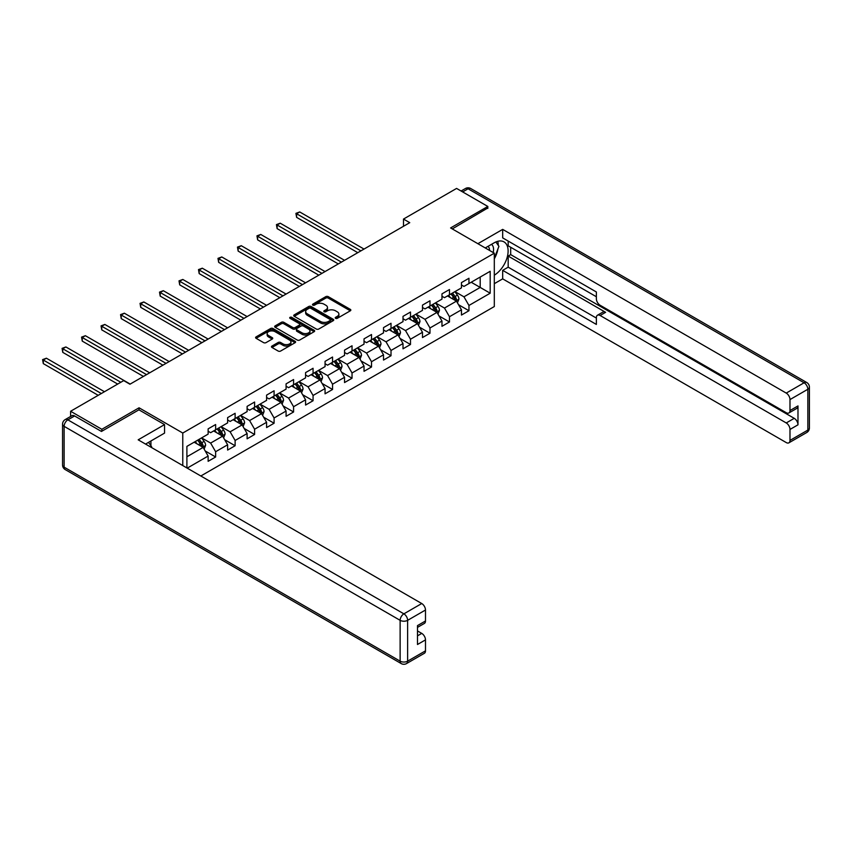 <?xml version="1.0" encoding="UTF-8"?>
<svg xmlns="http://www.w3.org/2000/svg" width="852" height="852" viewBox="0 0 852 852"><rect width="100%" height="100%" fill="white"/><g stroke="black" fill="none" stroke-linecap="round" stroke-linejoin="round"><path stroke-width="1.28" d="M335.582 318.328A1.214 0.703 0 0 0 337.296 318.328L350.332 310.799A1.736 1.001 0 0 0 350.832 310.096A1.736 1.001 0 0 0 350.332 309.382L328.254 296.645A1.736 1.001 0 0 0 325.805 296.645L312.78 304.164A1.214 0.703 0 0 0 314.495 305.154L316.177 304.185A5.549 3.206 0 0 1 324.026 304.185L325.869 305.25A5.549 3.206 0 0 1 327.488 307.508A5.549 3.206 0 0 1 325.869 309.777L324.175 310.746A1.214 0.703 0 0 0 325.901 311.736L327.583 310.767A5.549 3.206 0 0 1 335.432 310.767L337.264 311.832A5.549 3.206 0 0 1 338.894 314.09A5.549 3.206 0 0 1 337.264 316.358L335.582 317.338A1.214 0.703 0 0 0 335.582 318.328L335.582 317.338M271.98 346.061A1.736 1.001 0 0 0 271.469 346.764A1.736 1.001 0 0 0 271.98 347.467L278.167 351.045A1.736 1.001 0 0 0 280.627 351.045L295.09 342.696A1.736 1.001 0 0 0 295.601 341.982A1.736 1.001 0 0 0 295.09 341.279L273.023 328.531A1.736 1.001 0 0 0 270.574 328.531L256.101 336.891A1.736 1.001 0 0 0 255.589 337.594A1.736 1.001 0 0 0 256.101 338.308L263.577 342.621A1.736 1.001 0 0 0 266.037 342.621L272.225 339.053A1.736 1.001 0 0 0 272.736 338.34A1.736 1.001 0 0 0 272.225 337.637L268.518 335.496A4.643 2.673 0 0 1 267.155 333.601A4.643 2.673 0 0 1 270.02 331.119A4.643 2.673 0 0 1 275.079 331.705L289.605 340.097A4.643 2.673 0 0 1 290.958 341.982A4.643 2.673 0 0 1 288.104 344.464A4.643 2.673 0 0 1 283.045 343.878L280.627 342.483A1.736 1.001 0 0 0 278.167 342.483L271.98 346.061L271.98 347.467M139.057 409.897L139.057 407.799L101.835 429.291L70.609 411.26L70.609 416.468M139.057 407.799L182.775 433.04L494.309 253.182L494.309 306.55L200.827 475.991M487.823 208.399L487.823 206.45L450.591 227.942L494.309 253.182M487.823 206.45L456.587 188.42L403.497 219.07L403.497 226.281M70.609 411.26L123.689 380.61L129.941 384.22L409.748 222.67L403.497 219.07M316.305 329.032A1.736 1.001 0 0 0 318.755 329.032L333.228 320.682A1.736 1.001 0 0 0 333.728 319.969A1.736 1.001 0 0 0 333.228 319.266L311.15 306.518A1.736 1.001 0 0 0 308.701 306.518L294.228 314.878A1.736 1.001 0 0 0 293.727 315.581A1.736 1.001 0 0 0 294.228 316.294L316.305 329.032M290.489 318.584A1.214 0.703 0 0 1 291.714 318.755L291.714 317.317L314.154 330.267A1.736 1.001 0 0 1 314.665 330.981A1.736 1.001 0 0 1 314.154 331.684L299.691 340.044A1.736 1.001 0 0 1 297.242 340.044L275.164 327.296L275.164 325.879A1.736 1.001 0 0 0 274.663 326.593A1.736 1.001 0 0 0 275.164 327.296M275.164 325.879L281.362 322.312A1.736 1.001 0 0 1 283.812 322.312L292.758 327.477A1.736 1.001 0 0 0 295.218 327.477L299.318 325.102A1.736 1.001 0 0 0 299.829 324.399A1.736 1.001 0 0 0 299.318 323.685L290 318.307A1.214 0.703 0 0 1 291.714 317.317M182.775 465.565L182.775 433.04M205.204 450.964L215.631 456.991L215.631 451.72L227.622 444.797L227.622 450.069L235.12 445.734L235.12 440.473L247.112 433.551L247.112 438.812L254.599 434.488L254.599 429.227L266.591 422.294L266.591 427.566L274.088 423.242L274.088 417.97L286.08 411.047L286.08 416.308L293.578 411.985L293.578 406.723L305.57 399.801L305.57 405.062L313.067 400.738L313.067 395.466L325.059 388.544L325.059 393.816L332.546 389.481L332.546 384.22L344.538 377.298L344.538 382.559L352.036 378.235L352.036 372.974L364.028 366.051L364.028 371.312L371.525 366.988L371.525 361.717L383.517 354.794L383.517 360.066L391.015 355.731L391.015 350.47L403.007 343.548L403.007 348.809L410.494 344.485L410.494 339.224L422.485 332.291L422.485 337.562L429.983 333.228L429.983 327.967L441.975 321.044L441.975 326.305L449.473 321.981L449.473 316.72L461.464 309.798L461.464 315.059L468.951 310.735L468.951 305.463L490.188 293.205L490.188 271.287L480.198 277.049L480.198 287.433L490.188 293.205M215.631 456.991L208.133 461.315L208.133 456.054L187.216 468.131M186.897 467.95L186.897 446.384L208.133 434.126L208.133 428.865L215.631 424.53L215.631 429.802L227.622 422.88L227.622 417.608L235.12 413.284L235.12 418.545L247.112 411.623L247.112 406.361L254.599 402.037L254.599 407.299L266.591 400.376L266.591 395.115L274.088 390.78L274.088 396.052L286.08 389.119L286.08 383.858L293.578 379.534L293.578 384.795L305.57 377.873L305.57 372.612L313.067 368.277L313.067 373.549L325.059 366.626L325.059 361.354L332.546 357.031L332.546 362.292L344.538 355.369L344.538 350.108L352.036 345.784L352.036 351.045L364.028 344.123L364.028 338.862L371.525 334.527L371.525 339.799L383.517 332.876L383.517 327.605L391.015 323.281L391.015 328.542L403.007 321.619L403.007 316.358L410.494 312.034L410.494 317.295L422.485 310.373L422.485 305.101L429.983 300.777L429.983 306.049L441.975 299.116L441.975 293.855L449.473 289.531L449.473 294.792L461.464 287.87L461.464 282.608L468.951 278.274L468.951 283.546L490.188 271.287M213.628 430.952L222.628 436.149L210.636 443.072L201.636 437.875M208.133 431.24L210.636 432.688L215.631 429.802M210.636 443.072L215.631 451.72M222.628 436.149L227.622 444.797M233.118 419.706L242.117 424.892L230.125 431.815L221.126 426.628M227.622 419.993L230.125 421.431L235.12 418.545M230.125 431.815L235.12 440.473M242.117 424.892L247.112 433.551M252.607 408.449L261.596 413.646L249.604 420.568L240.615 415.371M247.112 408.736L249.604 410.185L254.599 407.299M249.604 420.568L254.599 429.227M261.596 413.646L266.591 422.294M272.097 397.202L281.085 402.4L269.094 409.322L260.105 404.125M266.591 397.49L269.094 398.928L274.088 396.052M269.094 409.322L274.088 417.97M281.085 402.4L286.08 411.047M291.576 385.956L300.575 391.143L288.583 398.065L279.584 392.878M286.08 386.244L288.583 387.681L293.578 384.795M288.583 398.065L293.578 406.723M300.575 391.143L305.57 399.801M311.065 374.699L320.054 379.896L308.062 386.819L299.073 381.621M305.57 374.986L308.062 376.435L313.067 373.549M308.062 386.819L313.067 395.466M320.054 379.896L325.059 388.544M330.555 363.453L339.543 368.639L327.551 375.562L318.563 370.375M325.059 363.74L327.551 365.178L332.546 362.292M327.551 375.562L332.546 384.22M339.543 368.639L344.538 377.298M350.034 352.195L359.033 357.393L347.041 364.315L338.042 359.118M344.538 352.483L347.041 353.931L352.036 351.045M347.041 364.315L352.036 372.974M359.033 357.393L364.028 366.051M369.523 340.949L378.522 346.146L366.53 353.069L357.531 347.872M364.028 341.237L366.53 342.685L371.525 339.799M366.53 353.069L371.525 361.717M378.522 346.146L383.517 354.794M389.013 329.703L398.001 334.889L386.009 341.812L377.021 336.625M383.517 329.99L386.009 331.428L391.015 328.542M386.009 341.812L391.015 350.47M398.001 334.889L403.007 343.548M408.502 318.446L417.491 323.643L405.499 330.565L396.51 325.368M403.007 318.733L405.499 320.182L410.494 317.295M405.499 330.565L410.494 339.224M417.491 323.643L422.485 332.291M427.981 307.199L436.98 312.386L424.988 319.319L415.989 314.122M422.485 307.487L424.988 308.925L429.983 306.049M424.988 319.319L429.983 327.967M436.98 312.386L441.975 321.044M447.47 295.942L456.47 301.139L444.478 308.062L435.478 302.875M441.975 296.24L444.478 297.678L449.473 294.792M444.478 308.062L449.473 316.72M456.47 301.139L461.464 309.798M471.209 282.246L480.198 287.433L463.957 296.815L454.968 291.618M461.464 284.983L463.957 286.432L468.951 283.546M463.957 296.815L468.951 305.463M101.835 429.291L101.835 431.24M186.897 456.768L203.138 447.396L194.149 442.199M203.138 447.396L208.133 456.054M458.525 304.707L468.951 310.735M439.036 315.964L449.473 321.981M419.557 327.211L429.983 333.228M400.067 338.457L410.494 344.485M380.578 349.714L391.015 355.731M361.088 360.96L371.525 366.988M341.609 372.217L352.036 378.235M322.12 383.464L332.546 389.481M302.63 394.71L313.067 400.738M283.152 405.967L293.578 411.985M263.662 417.214L274.088 423.242M244.173 428.46L254.599 434.488M224.683 439.717L235.12 445.734M336.071 318.499L337.264 317.807A5.549 3.206 0 0 0 338.894 315.538L338.894 314.09M327.488 307.508L327.488 308.957A5.549 3.206 0 0 1 325.869 311.214L324.665 311.917M350.3 310.82L328.254 298.083A1.736 1.001 0 0 0 325.805 298.083L313.259 305.325M333.196 320.693L311.15 307.966A1.736 1.001 0 0 0 308.701 307.966L294.26 316.305M330.161 320.469A1.214 0.703 0 0 0 330.161 319.479L310.788 308.286A1.214 0.703 0 0 0 309.074 308.286L307.295 309.319A5.549 3.206 0 0 0 305.666 311.587A5.549 3.206 0 0 0 307.295 313.845L320.533 321.492A5.549 3.206 0 0 0 328.382 321.492L330.161 320.469L330.161 321.907A1.214 0.703 0 0 0 330.512 321.417L330.512 319.969M305.666 311.587L305.666 313.025A5.549 3.206 0 0 0 307.295 315.293L307.295 313.845M330.161 321.907L328.382 322.94A5.549 3.206 0 0 1 320.533 322.94L307.295 315.293M275.185 327.306L281.362 323.749L281.362 322.312M299.829 324.399L299.829 325.837A1.736 1.001 0 0 1 299.318 326.55L295.218 328.915A1.736 1.001 0 0 1 292.758 328.915L283.812 323.749A1.736 1.001 0 0 0 281.362 323.749M291.714 318.755L314.132 331.694M302.045 332.834A4.643 2.673 0 0 0 307.103 333.42A4.643 2.673 0 0 0 309.968 330.938A4.643 2.673 0 0 0 308.605 329.053L303.493 326.092A1.736 1.001 0 0 0 301.033 326.092L296.933 328.467A1.736 1.001 0 0 0 296.421 329.17A1.736 1.001 0 0 0 296.933 329.884L302.045 332.834L302.045 334.282A4.643 2.673 0 0 0 307.103 334.857A4.643 2.673 0 0 0 309.968 332.387L309.968 330.938M296.421 329.17L296.421 330.619A1.736 1.001 0 0 0 296.933 331.322L296.933 329.884M302.045 334.282L296.933 331.322M290.958 341.982L290.958 343.431A4.643 2.673 0 0 1 288.104 345.901A4.643 2.673 0 0 1 283.045 345.326L280.627 343.92A1.736 1.001 0 0 0 278.167 343.92L272.001 347.488M267.155 333.601L267.155 335.038A4.643 2.673 0 0 0 268.518 336.934L268.518 335.496M272.225 337.637L272.225 339.053L268.518 336.934M295.069 342.706L273.023 329.98A1.736 1.001 0 0 0 270.574 329.98L256.122 338.319M457.449 302.854L458.94 299.105A4.686 2.705 -120 0 0 457.439 295.122L454.861 291.682M450.367 297.625L448.621 295.282M364.028 249.072L299.734 211.956L296.613 213.756L296.613 217.356L357.787 252.671M450.996 293.919L453.573 297.359A4.686 2.705 60 0 1 454.915 300.17C455.618 301.107 456.118 300.82 456.406 299.308A4.686 2.705 -120 0 0 455.075 296.485L452.497 293.045M451.315 293.727L454.18 297.54A2.386 1.374 60 0 1 454.617 298.264L456.406 299.308M296.613 217.356L295.921 213.362L360.907 250.871M295.921 213.362L299.734 211.956M493.18 252.522A11.481 6.624 120 0 0 491.476 244.364M489.517 250.413A7.86 4.537 120 0 0 487.898 246.462A7.86 4.537 120 0 0 487.877 246.441M495.864 241.968L498.931 246.334L494.309 258.231M148.536 442.358L151.667 446.821L151.422 447.47M485.257 247.953L494.064 242.873A19.873 11.47 120 0 1 504.001 241.883A19.873 11.47 120 0 1 507.089 257.645A19.873 11.47 120 0 1 494.309 275.175M494.309 283.684L502.68 278.86L502.68 270.35L596.368 324.431L596.368 317.658A5.304 3.057 -120 0 1 597.465 315.229A5.304 3.057 -120 0 1 600.117 315.496L786.236 422.943L794.234 418.332A5.304 3.057 60 0 1 797.983 424.828L797.983 405.925A5.304 3.057 60 0 1 796.886 408.353L788.888 412.964A5.304 3.057 -120 0 0 789.985 410.547L789.985 399.577A5.304 3.057 -120 0 0 786.236 393.091L804.096 382.782L468.078 188.782L462.647 191.913M510.678 247.272L510.678 254.62L508.175 256.069L508.175 267.177L502.68 270.35M508.175 241.063L508.175 245.823L596.368 296.741M788.888 412.964A5.304 3.057 -120 0 1 786.236 412.709L600.117 305.25A5.304 3.057 -120 0 1 596.368 298.764L596.368 291.98L502.68 237.889L502.68 229.38L786.236 393.091M477.887 243.693L502.68 229.38M502.68 278.86L786.236 442.561A5.304 3.057 -120 0 0 788.888 442.827A5.304 3.057 -120 0 0 789.985 440.399L789.985 429.44A5.304 3.057 -120 0 0 786.236 422.943M487.823 207.963L452.284 228.911M508.175 256.069L605.612 312.322L600.117 315.496M510.678 254.62L794.234 418.332M508.175 267.177L596.368 318.084M597.465 315.229L602.96 312.056A5.304 3.057 60 0 1 605.612 312.322M494.309 258.816A19.873 11.47 120 0 0 497.93 248.922M498.25 245.365A19.873 11.47 120 0 0 497.76 241.308M74.603 415.957L67.862 419.844A5.304 3.057 -120 0 0 65.21 419.589L71.951 415.691A5.304 3.057 60 0 1 74.603 415.957L101.463 431.453L138.929 409.823L164.542 424.605L164.542 433.114L146.8 443.359A19.873 11.47 120 0 0 145.607 444.105M164.542 424.605L138.184 439.824L421.74 603.536A5.304 3.057 60 0 1 425.489 610.021L425.489 620.98A5.304 3.057 60 0 1 424.392 623.408L417.491 627.391M150.921 445.766L150.921 440.974M417.491 635.837L421.74 633.387A5.304 3.057 60 0 1 425.489 639.884L425.489 650.843A5.304 3.057 60 0 1 424.392 653.271L406.521 663.58A5.304 3.057 -120 0 0 407.629 661.152L425.489 650.843M425.489 620.98L417.491 625.602L417.491 644.495L425.489 639.884M421.74 633.387L417.491 630.938M437.96 314.1L439.451 310.352A4.686 2.705 -120 0 0 437.96 306.369L435.383 302.929M430.888 308.871L429.131 306.539M344.538 260.318L280.244 223.203L277.124 225.003L277.124 228.613L338.297 263.928M431.506 305.165L434.083 308.605A4.686 2.705 60 0 1 435.425 311.417C436.128 312.365 436.629 312.077 436.927 310.554A4.686 2.705 -120 0 0 435.585 307.742L433.008 304.302M431.836 304.973L434.69 308.797A2.386 1.374 60 0 1 435.127 309.521L436.927 310.554M277.124 228.613L276.442 224.608L341.418 262.128M276.442 224.608L280.244 223.203M418.481 325.347L419.961 321.609A4.686 2.705 -120 0 0 418.47 317.626L415.893 314.175M411.399 320.118L409.642 317.785M325.059 271.575L260.765 234.449L257.634 236.26L257.634 239.859L318.808 275.175M412.017 316.411L414.594 319.851A4.686 2.705 60 0 1 415.936 322.674C416.639 323.611 417.139 323.323 417.437 321.811A4.686 2.705 -120 0 0 416.095 318.989L413.518 315.549M412.347 316.23L415.212 320.043A2.386 1.374 60 0 1 415.638 320.767L417.437 321.811M257.634 239.859L256.953 235.855L321.928 273.375M256.953 235.855L260.765 234.449M398.992 336.604L400.483 332.855A4.686 2.705 -120 0 0 398.981 328.872L396.404 325.432M391.909 331.375L390.163 329.032M305.57 282.821L241.276 245.706L238.155 247.506L238.155 251.116L299.318 286.432M392.538 327.669L395.115 331.108A4.686 2.705 60 0 1 396.457 333.92C397.16 334.868 397.65 334.58 397.948 333.057A4.686 2.705 -120 0 0 396.606 330.246L394.029 326.795M392.857 327.477L395.722 331.3A2.386 1.374 60 0 1 396.148 332.024L397.948 333.057M238.155 251.116L237.463 247.112L302.449 284.621M237.463 247.112L241.276 245.706M379.502 347.85L380.993 344.112A4.686 2.705 -120 0 0 379.502 340.118L376.914 336.678M372.42 342.621L370.673 340.289M286.08 294.068L221.786 256.953L218.666 258.752L218.666 262.363L279.839 297.678M373.048 338.915L375.625 342.355A4.686 2.705 60 0 1 376.967 345.177C377.67 346.114 378.171 345.827 378.469 344.304A4.686 2.705 -120 0 0 377.127 341.492L374.55 338.052M373.378 338.723L376.233 342.547A2.386 1.374 60 0 1 376.669 343.271L378.469 344.304M218.666 262.363L217.984 258.358L282.96 295.878M217.984 258.358L221.786 256.953M360.023 359.097L361.504 355.359A4.686 2.705 -120 0 0 360.013 351.375L357.435 347.935M352.941 353.878L351.184 351.535M266.591 305.325L202.307 268.199L199.176 270.009L199.176 273.609L260.35 308.925M353.559 350.161L356.136 353.612A4.686 2.705 60 0 1 357.478 356.424C358.181 357.361 358.681 357.073 358.98 355.561A4.686 2.705 -120 0 0 357.638 352.739L355.06 349.299M353.889 349.98L356.743 353.793A2.386 1.374 60 0 1 357.18 354.517L358.98 355.561M199.176 273.609L198.495 269.605L263.47 307.125M198.495 269.605L202.307 268.199M340.534 370.354L342.014 366.605A4.686 2.705 -120 0 0 340.523 362.622L337.946 359.182M333.452 365.125L331.705 362.782M247.112 316.571L182.818 279.456L179.697 281.256L179.697 284.866L240.86 320.182M334.069 361.418L336.657 364.858A4.686 2.705 60 0 1 337.988 367.67C338.691 368.618 339.192 368.33 339.49 366.807A4.686 2.705 -120 0 0 338.148 363.996L335.571 360.556M334.399 361.227L337.264 365.05A2.386 1.374 60 0 1 337.69 365.774L339.49 366.807M179.697 284.866L179.005 280.862L243.981 318.371M179.005 280.862L182.818 279.456M321.044 381.6L322.535 377.862A4.686 2.705 -120 0 0 321.034 373.868L318.456 370.428M313.962 376.371L312.215 374.039M227.622 327.828L163.328 290.702L160.208 292.513L160.208 296.113L221.382 331.428M314.59 372.665L317.168 376.105A4.686 2.705 60 0 1 318.51 378.927C319.212 379.864 319.713 379.577 320.001 378.054A4.686 2.705 -120 0 0 318.669 375.242L316.081 371.802M314.91 372.484L317.775 376.296A2.386 1.374 60 0 1 318.211 377.021L320.001 378.054M160.208 296.113L159.516 292.108L224.502 329.628M159.516 292.108L163.328 290.702M301.555 392.857L303.046 389.108A4.686 2.705 -120 0 0 301.555 385.125L298.977 381.685M294.483 387.628L292.726 385.285M208.133 339.075L143.839 301.959L140.718 303.759L140.718 307.359L201.892 342.685M295.101 383.922L297.678 387.362A4.686 2.705 60 0 1 299.02 390.173C299.723 391.121 300.223 390.823 300.522 389.311A4.686 2.705 -120 0 0 299.18 386.488L296.602 383.049M295.431 383.73L298.285 387.543A2.386 1.374 60 0 1 298.722 388.267L300.522 389.311M140.718 307.359L140.037 303.365L205.012 340.875M140.037 303.365L143.839 301.959M282.076 404.104L283.556 400.365A4.686 2.705 -120 0 0 282.065 396.372L279.488 392.932M274.994 398.874L273.236 396.542M188.654 350.321L124.36 313.206L121.229 315.006L121.229 318.616L182.403 353.931M275.611 395.168L278.189 398.608A4.686 2.705 60 0 1 279.531 401.43C280.233 402.368 280.734 402.08 281.032 400.557A4.686 2.705 -120 0 0 279.69 397.746L277.113 394.306M275.942 394.977L278.796 398.8A2.386 1.374 60 0 1 279.232 399.524L281.032 400.557M121.229 318.616L120.547 314.612L185.523 352.132M120.547 314.612L124.36 313.206M262.586 415.35L264.067 411.612A4.686 2.705 -120 0 0 262.576 407.629L259.998 404.178M255.504 410.132L253.758 407.788M169.165 361.578L104.871 324.452L101.75 326.263L101.75 329.862L162.913 365.178M256.132 406.415L258.71 409.865A4.686 2.705 60 0 1 260.041 412.677C260.744 413.614 261.245 413.327 261.543 411.814A4.686 2.705 -120 0 0 260.201 408.992L257.623 405.552M256.452 406.234L259.317 410.046A2.386 1.374 60 0 1 259.743 410.77L261.543 411.814M101.75 329.862L101.058 325.858L166.044 363.378M101.058 325.858L104.871 324.452M243.097 426.607L244.588 422.858A4.686 2.705 -120 0 0 243.086 418.875L240.509 415.435M236.015 421.378L234.268 419.035M149.675 372.825L85.381 335.709L82.261 337.509L82.261 341.12L143.434 376.435M236.643 417.672L239.22 421.112A4.686 2.705 60 0 1 240.562 423.923C241.265 424.871 241.766 424.584 242.053 423.061A4.686 2.705 -120 0 0 240.722 420.249L238.145 416.798M236.962 417.48L239.827 421.303A2.386 1.374 60 0 1 240.264 422.028L242.053 423.061M82.261 341.12L81.568 337.115L146.555 374.624M81.568 337.115L85.381 335.709M223.618 437.853L225.098 434.115A4.686 2.705 -120 0 0 223.607 430.122L221.03 426.682M216.536 432.624L214.779 430.292M130.186 384.071L65.892 346.956L62.771 348.756L62.771 352.366L117.693 384.071M217.154 428.918L219.731 432.358A4.686 2.705 60 0 1 221.073 435.18C221.776 436.117 222.276 435.83 222.574 434.307A4.686 2.705 -120 0 0 221.232 431.495L218.655 428.055M217.484 428.726L220.338 432.55A2.386 1.374 60 0 1 220.774 433.274L222.574 434.307M62.771 352.366L62.089 348.362L120.824 382.271M62.089 348.362L65.892 346.956M204.129 449.11L205.609 445.362A4.686 2.705 -120 0 0 204.118 441.379L201.541 437.939M197.046 443.881L195.289 441.538M104.455 391.718L46.413 358.213L43.292 360.013L43.292 363.612L98.214 395.328M197.664 440.175L200.241 443.615A4.686 2.705 60 0 1 201.583 446.427C202.286 447.364 202.787 447.076 203.085 445.564A4.686 2.705 -120 0 0 201.743 442.742L199.166 439.302M197.994 439.983L200.859 443.796A2.386 1.374 60 0 1 201.285 444.52L203.085 445.564M43.292 363.612L42.6 359.619L101.335 393.528M42.6 359.619L46.413 358.213M337.264 317.807L337.264 316.358M324.175 311.736L324.175 310.746M325.869 311.214L325.869 309.777M312.78 305.154L312.78 304.164M325.805 298.083L325.805 296.645M328.254 298.083L328.254 296.645M350.332 310.799L350.332 309.382M294.228 316.294L294.228 314.878M308.701 307.966L308.701 306.518M311.15 307.966L311.15 306.518M333.228 320.682L333.228 319.266M320.533 322.94L320.533 321.492M328.382 322.94L328.382 321.492M283.812 323.749L283.812 322.312M292.758 328.915L292.758 327.477M295.218 328.915L295.218 327.477M299.318 326.55L299.318 325.102M314.154 331.684L314.154 330.267M278.167 343.92L278.167 342.483M280.627 343.92L280.627 342.483M283.045 345.326L283.045 343.878M256.101 338.308L256.101 336.891M270.574 329.98L270.574 328.531M273.023 329.98L273.023 328.531M295.09 342.696L295.09 341.279M456.001 300.873L458.908 299.201M455.075 296.485L457.439 295.122M451.741 298.413L453.573 297.359M789.985 410.547L797.983 405.925M797.983 424.828L789.985 429.44M789.985 440.399L807.845 430.09L807.845 389.268L789.985 399.577M807.845 430.09A5.304 3.057 60 0 1 806.748 432.518A5.304 5.304 0 0 0 809.4 427.928A5.304 3.057 180 0 1 807.845 430.09M807.845 389.268A5.304 3.057 0 0 0 809.4 387.106A5.304 5.304 0 0 0 806.748 382.516A5.304 3.057 -60 0 0 804.096 382.782A5.304 3.057 60 0 1 807.845 389.268M461.092 191.018L465.437 188.516A5.304 3.057 60 0 1 468.078 188.782A5.304 3.057 -60 0 1 470.73 188.516L806.748 382.516M65.21 419.589A5.304 5.304 0 0 0 62.558 424.179A5.304 3.057 180 0 0 64.113 426.341A5.304 3.057 -60 0 1 67.862 419.844L403.88 613.845A5.304 3.057 -60 0 0 400.131 620.331L64.113 426.341L64.113 467.152L400.131 661.152L400.131 620.331A5.304 3.057 -0 0 0 407.629 620.331L407.629 661.152A5.304 3.057 180 0 1 400.131 661.152A5.304 3.057 -60 0 0 401.228 663.58A5.304 5.304 0 0 0 406.521 663.58M425.489 610.021L407.629 620.331A5.304 3.057 -120 0 0 403.88 613.845L421.74 603.536M65.21 469.58A5.304 3.057 -60 0 1 64.113 467.152A5.304 3.057 -0 0 1 62.558 464.99A5.304 5.304 0 0 0 65.21 469.58L401.228 663.58M436.512 312.12L439.419 310.447M435.585 307.742L437.96 306.369M432.252 309.659L434.083 308.605M417.033 323.377L419.93 321.694M416.095 318.989L418.47 317.626M412.762 320.916L414.594 319.851M397.543 334.623L400.451 332.951M396.606 330.246L398.981 328.872M393.283 332.163L395.115 331.108M378.054 345.88L380.961 344.197M377.127 341.492L379.502 340.118M373.794 343.409L375.625 342.355M358.575 357.126L361.472 355.444M357.638 352.739L360.013 351.375M354.304 354.666L356.136 353.612M339.085 368.373L341.993 366.701M338.148 363.996L340.523 362.622M334.825 365.913L336.657 364.858M319.596 379.63L322.503 377.947M318.669 375.242L321.034 373.868M315.336 377.17L317.168 376.105M300.106 390.876L303.014 389.204M299.18 386.488L301.555 385.125M295.846 388.416L297.678 387.362M280.627 402.123L283.524 400.451M279.69 397.746L282.065 396.372M276.357 399.663L278.189 398.608M261.138 413.38L264.045 411.697M260.201 408.992L262.576 407.629M256.878 410.92L258.71 409.865M241.648 424.626L244.556 422.954M240.722 420.249L243.086 418.875M237.388 422.166L239.22 421.112M222.159 435.883L225.066 434.2M221.232 431.495L223.607 430.122M217.899 433.423L219.731 432.358M202.68 447.13L205.577 445.458M201.743 442.742L204.118 441.379M198.42 444.669L200.241 443.615M788.888 442.827L806.748 432.518M809.4 427.928L809.4 387.106M470.73 188.516A5.304 5.304 0 0 0 465.437 188.516M62.558 424.179L62.558 464.99"/></g></svg>
